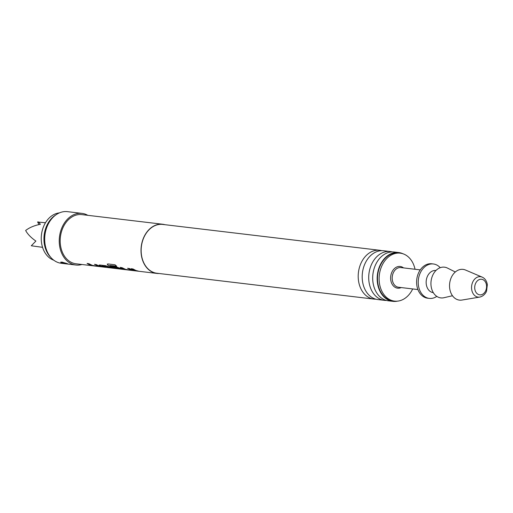 <?xml version="1.0" encoding="UTF-8"?>
<svg xmlns="http://www.w3.org/2000/svg" width="513" height="513" viewBox="0 0 513 513"><rect width="100%" height="100%" fill="white"/><g stroke="black" fill="none" stroke-linecap="round" stroke-linejoin="round"><path stroke-width="0.77" d="M375.914 299.182A24.573 18.513 -83.2 0 1 373.906 299.092A24.573 18.513 -83.2 0 1 370.501 298.245A24.573 18.513 -83.2 0 1 358.786 270.204A24.573 18.513 -83.2 0 1 379.716 250.286A24.573 18.513 -83.2 0 1 381.698 250.665M386.424 300.438A24.573 18.513 -83.2 0 1 384.41 300.342A24.573 18.513 -83.2 0 1 381.005 299.496A24.573 18.513 -83.2 0 1 369.289 271.454A24.573 18.513 -83.2 0 1 390.226 251.537A24.573 18.513 -83.2 0 1 392.201 251.921M98.567 266.164L94.546 264.381L96.239 264.586L100.689 266.722L90.07 265.016L87.133 263.496L88.832 263.701L92.815 265.58L98.541 266.279L94.591 264.272M100.477 266.536L91.391 265.33L87.178 263.387M111.776 267.921L107.499 266.645L101.741 266.035L105.896 267.344L101.099 266.33L99.105 265.138L99.746 265.003L105.691 265.708L113.309 268.228L107.461 266.76M104.363 267.036L99.811 265.76M120.818 268.812L118.445 268.03L113.623 267.453L111.86 266.446L116.727 267.023L122.761 269.351L113.437 268.075L107.813 265.099L107.249 264.163L107.935 263.945L115.059 264.791L116.631 266.228L109.91 265.503L115.066 268.228L120.792 268.934L118.484 267.914L113.662 267.337L111.905 266.33M122.543 269.165L113.456 267.959L107.813 265.099M131.668 270.107L127.641 268.325L129.34 268.53L133.79 270.665L123.165 268.959L120.234 267.44L121.927 267.645L125.909 269.524L131.642 270.223L127.692 268.216M133.579 270.479L124.492 269.274L120.279 267.331M137.465 270.979L134.233 270.159L131.309 268.645M45.49 222.745L37.654 222.039C37.975 221.488 38.885 222.238 40.38 224.29C34.23 225.521 29.318 227.599 25.65 230.51C27.574 234.108 30.985 237.628 35.884 241.072L31.293 245.772L42.56 247.337M59.399 212.889A24.143 18.192 96.8 0 0 41.502 234.435A24.143 18.192 96.8 0 0 53.326 260.027A24.143 18.192 96.8 0 0 53.762 260.187M479.796 297.072L461.95 300.054A15.473 11.658 -83.2 0 1 457.275 299.579A15.473 11.658 -83.2 0 1 450.222 280.502A15.473 11.658 -83.2 0 1 465.227 269.915A15.473 11.658 -83.2 0 1 465.528 270.037L482.175 277.129C484.965 278.386 486.683 280.887 487.337 284.638L486.561 291.038C486.555 291.48 484.618 295.95 479.796 297.072A10.286 7.746 -83.2 0 1 476.692 296.758A10.286 7.746 -83.2 0 1 472.005 284.08A10.286 7.746 -83.2 0 1 481.97 277.046A10.286 7.746 -83.2 0 1 482.175 277.129M452.485 295.744L443.925 297.726A15.473 11.658 -83.2 0 1 438.686 297.367A15.473 11.658 -83.2 0 1 431.632 278.29A15.473 11.658 -83.2 0 1 446.637 267.703A15.473 11.658 -83.2 0 1 447.458 268.062L455.32 271.999M433.305 292.641L433.261 292.634A11.145 8.394 -83.2 0 1 431.715 292.25A11.145 8.394 -83.2 0 1 426.406 279.54A11.145 8.394 -83.2 0 1 435.896 270.505L435.941 270.511M436.8 296.386A17.333 13.056 -83.2 0 1 429.291 298.393A17.333 13.056 -83.2 0 1 426.893 297.796A17.333 13.056 -83.2 0 1 418.627 278.02A17.333 13.056 -83.2 0 1 433.395 263.977A17.333 13.056 -83.2 0 1 435.793 264.573A17.333 13.056 -83.2 0 1 440.218 267.696M429.291 298.393L427.675 298.2A17.333 13.056 -83.2 0 1 425.277 297.604A17.333 13.056 -83.2 0 1 417.011 277.828A17.333 13.056 -83.2 0 1 431.779 263.785L433.395 263.977M412.696 288.934A24.143 18.192 -83.2 0 1 394.542 301.112A24.143 18.192 -83.2 0 1 391.195 300.278A24.143 18.192 -83.2 0 1 379.684 272.736A24.143 18.192 -83.2 0 1 400.249 253.166A24.143 18.192 -83.2 0 1 403.596 253.999A24.143 18.192 -83.2 0 1 415.036 269.267M394.542 301.112L392.926 300.919A24.143 18.192 -83.2 0 1 389.579 300.086A24.143 18.192 -83.2 0 1 378.068 272.544A24.143 18.192 -83.2 0 1 398.633 252.973L400.249 253.166M390.226 251.537L383.705 250.761A24.573 18.513 96.8 0 0 365.596 262.406A24.573 18.513 96.8 0 0 363.024 283.997A24.573 18.513 96.8 0 0 374.484 298.72A24.573 18.513 96.8 0 0 377.889 299.566L384.41 300.342M398.684 252.543L394.215 252.011A24.573 18.513 96.8 0 0 376.1 263.656A24.573 18.513 96.8 0 0 373.528 285.247A24.573 18.513 96.8 0 0 384.994 299.97A24.573 18.513 96.8 0 0 388.399 300.817L392.875 301.349A24.573 18.513 -83.2 0 1 389.47 300.503A24.573 18.513 -83.2 0 1 377.748 272.461A24.573 18.513 -83.2 0 1 398.684 252.543A24.573 18.513 -83.2 0 1 402.089 253.39A24.573 18.513 -83.2 0 1 403.064 253.807M61.772 262.925L66.459 263.836C67.947 264.067 68.126 263.971 67.004 263.554L61.977 262.111L60.643 262.169L61.772 262.925A4.95 3.2 -69 0 1 62.49 262.181M81.933 264.49A25.996 19.59 -83.2 0 1 75.853 265.016A25.996 19.59 -83.2 0 1 72.25 264.118A25.996 19.59 -83.2 0 1 59.854 234.454A25.996 19.59 -83.2 0 1 82.003 213.382A25.996 19.59 -83.2 0 1 85.607 214.28A25.996 19.59 -83.2 0 1 87.787 215.319M75.853 265.016L61.303 263.284A25.996 19.59 -83.2 0 1 57.7 262.387A25.996 19.59 -83.2 0 1 51.383 258.052A25.996 19.59 -83.2 0 1 56.584 214.408A25.996 19.59 -83.2 0 1 67.453 211.651L82.003 213.382M51.383 258.052L50.345 256.942A24.842 18.718 -83.2 0 1 55.314 215.236L56.584 214.408M373.906 299.092L156.85 273.23A24.573 18.513 -83.2 0 1 153.445 272.384A24.573 18.513 -83.2 0 1 141.729 244.342A24.573 18.513 -83.2 0 1 162.666 224.425L379.716 250.286M159.113 273.5A24.759 18.654 -83.2 0 1 156.831 273.416A24.759 18.654 -83.2 0 1 153.4 272.563A24.759 18.654 -83.2 0 1 141.594 244.31A24.759 18.654 -83.2 0 1 162.685 224.245A24.759 18.654 -83.2 0 1 164.929 224.694M156.831 273.416L76.001 263.785A24.759 18.654 -83.2 0 1 72.57 262.932A24.759 18.654 -83.2 0 1 60.765 234.678A24.759 18.654 -83.2 0 1 81.856 214.614L162.685 224.245M116.688 266.125L109.91 265.503M134.201 270.274L131.264 268.754L132.963 268.959L135.9 270.479L138.997 271.287L134.201 270.274M107.499 266.645L101.747 266.08M397.421 301.15A24.573 18.513 -83.2 0 1 392.875 301.349M66.459 263.836C67.947 264.067 68.126 263.971 67.004 263.554M37.654 222.039L38.962 224.585M107.865 264.997L107.288 264.112M99.849 265.644L99.15 265.086M420.256 269.889L400.865 267.581A9.907 7.464 96.8 0 0 392.426 275.609A9.907 7.464 96.8 0 0 397.145 286.908A9.907 7.464 96.8 0 0 398.518 287.248L417.915 289.556M401.185 287.569A10.927 8.234 -83.2 0 1 396.087 287.793A10.927 8.234 -83.2 0 1 391.105 274.32A10.927 8.234 -83.2 0 1 401.705 266.843A10.927 8.234 -83.2 0 1 403.526 267.895M478.635 294.584A7.849 5.912 96.8 0 0 486.241 289.21A7.849 5.912 96.8 0 0 482.662 279.534A7.849 5.912 96.8 0 0 475.057 284.907A7.849 5.912 96.8 0 0 478.635 294.584M61.329 262.759A4.95 3.2 111 0 1 61.945 262.105"/></g></svg>
